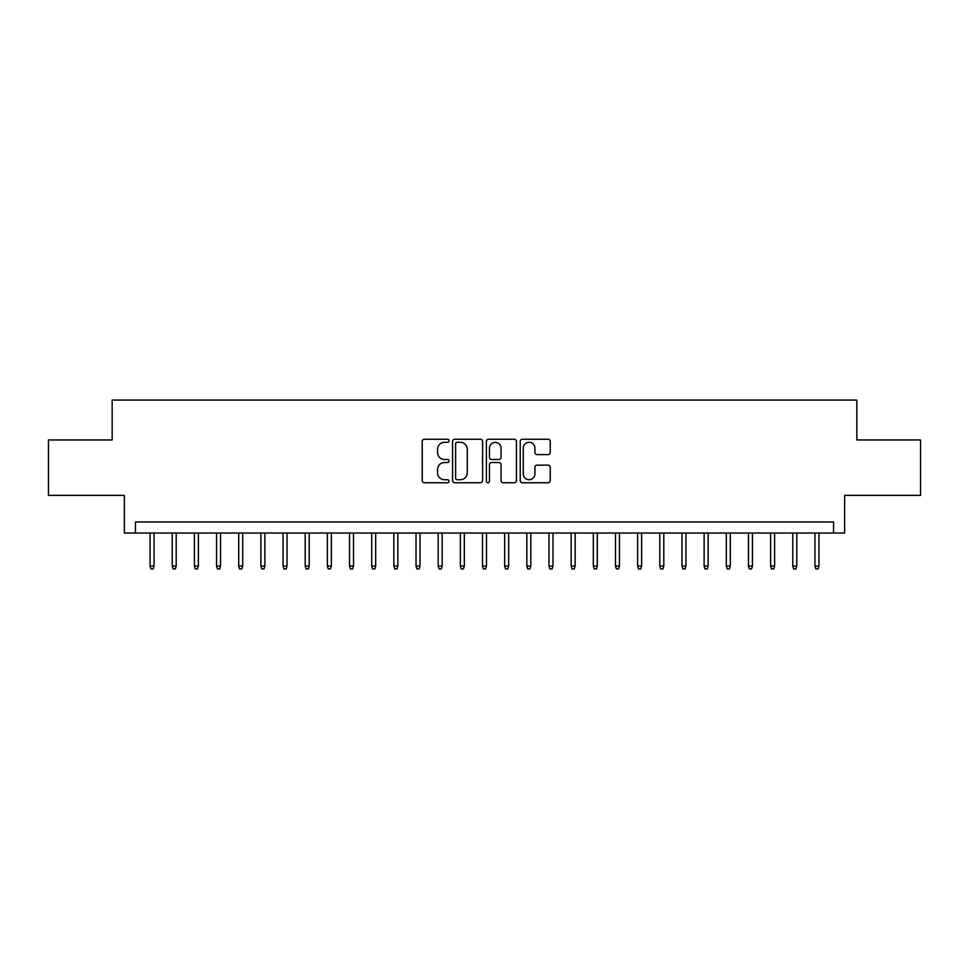 <?xml version="1.0" encoding="UTF-8"?>
<svg xmlns="http://www.w3.org/2000/svg" width="969" height="969" viewBox="0 0 969 969"><rect width="100%" height="100%" fill="white"/><g stroke="black" fill="none" stroke-linecap="round" stroke-linejoin="round"><path stroke-width="1.45" d="M449.047 440.774A1.526 1.526 0 0 0 447.521 439.248L424.41 439.248A2.18 2.18 0 0 0 422.23 441.428L422.23 480.588A2.18 2.18 0 0 0 424.41 482.756L447.521 482.756A1.526 1.526 0 0 0 449.047 481.242A1.526 1.526 0 0 0 447.521 479.716L444.529 479.716A6.965 6.965 0 0 1 437.564 472.751L437.564 469.493A6.965 6.965 0 0 1 444.529 462.528L447.521 462.528A1.526 1.526 0 0 0 449.047 461.002A1.526 1.526 0 0 0 447.521 459.488L444.529 459.488A6.965 6.965 0 0 1 437.564 452.523L437.564 449.265A6.965 6.965 0 0 1 444.529 442.3L447.521 442.3A1.526 1.526 0 0 0 449.047 440.774M548.079 454.594A2.18 2.18 0 0 0 550.247 452.414L550.247 441.428A2.18 2.18 0 0 0 548.079 439.248L522.412 439.248A2.18 2.18 0 0 0 520.232 441.428L520.232 480.588A2.18 2.18 0 0 0 522.412 482.756L548.079 482.756A2.18 2.18 0 0 0 550.247 480.588L550.247 467.312A2.18 2.18 0 0 0 548.079 465.144L537.092 465.144A2.18 2.18 0 0 0 534.912 467.312L534.912 473.902A5.814 5.814 0 0 1 529.098 479.716A5.814 5.814 0 0 1 523.272 473.902L523.272 448.114A5.814 5.814 0 0 1 529.098 442.3A5.814 5.814 0 0 1 534.912 448.114L534.912 452.414A2.18 2.18 0 0 0 537.092 454.594L548.079 454.594M833.558 533.035L844.641 533.035L844.641 495.365L920.55 495.365L920.55 439.95L856.838 439.95L856.838 400.064L112.162 400.064L112.162 439.95L48.45 439.95L48.45 495.365L124.359 495.365L124.359 533.035L833.558 533.035L833.558 521.952L135.442 521.952L135.442 533.035M482.598 441.428A2.18 2.18 0 0 0 480.418 439.248L454.752 439.248A2.18 2.18 0 0 0 452.571 441.428L452.571 480.588A2.18 2.18 0 0 0 454.752 482.756L480.418 482.756A2.18 2.18 0 0 0 482.598 480.588L482.598 441.428M488.582 439.248L514.248 439.248A2.18 2.18 0 0 1 516.429 441.428L516.429 480.588A2.18 2.18 0 0 1 514.248 482.756L503.262 482.756A2.18 2.18 0 0 1 501.082 480.588L501.082 464.708A2.18 2.18 0 0 0 498.914 462.528L491.622 462.528A2.18 2.18 0 0 0 489.454 464.708L489.454 481.242A1.526 1.526 0 0 1 487.928 482.756A1.526 1.526 0 0 1 486.402 481.242L486.402 441.428A2.18 2.18 0 0 1 488.582 439.248M457.15 442.3A1.526 1.526 0 0 0 455.624 443.826L455.624 478.189A1.526 1.526 0 0 0 457.15 479.716L460.299 479.716A6.965 6.965 0 0 0 467.264 472.751L467.264 449.265A6.965 6.965 0 0 0 460.299 442.3L457.15 442.3M501.082 448.223A5.814 5.814 0 0 0 495.268 442.409A5.814 5.814 0 0 0 489.454 448.223L489.454 457.307A2.18 2.18 0 0 0 491.622 459.488L498.914 459.488A2.18 2.18 0 0 0 501.082 457.307L501.082 448.223M154.059 566.053L153.163 568.936L150.958 568.936L150.062 566.053L154.059 566.053L154.059 533.035M150.062 566.053L150.062 533.035M176.213 566.053L175.328 568.936L173.112 568.936L172.228 566.053L176.213 566.053L176.213 533.035M172.228 566.053L172.228 533.035M198.379 566.053L197.494 568.936L195.278 568.936L194.394 566.053L198.379 566.053L198.379 533.035M194.394 566.053L194.394 533.035M220.544 566.053L219.66 568.936L217.444 568.936L216.559 566.053L220.544 566.053L220.544 533.035M216.559 566.053L216.559 533.035M242.71 566.053L241.814 568.936L239.597 568.936L238.713 566.053L242.71 566.053L242.71 533.035M238.713 566.053L238.713 533.035M264.864 566.053L263.98 568.936L261.763 568.936L260.879 566.053L264.864 566.053L264.864 533.035M260.879 566.053L260.879 533.035M287.03 566.053L286.146 568.936L283.929 568.936L283.045 566.053L287.03 566.053L287.03 533.035M283.045 566.053L283.045 533.035M309.196 566.053L308.312 568.936L306.095 568.936L305.199 566.053L309.196 566.053L309.196 533.035M305.199 566.053L305.199 533.035M331.362 566.053L330.465 568.936L328.249 568.936L327.365 566.053L331.362 566.053L331.362 533.035M327.365 566.053L327.365 533.035M353.515 566.053L352.631 568.936L350.415 568.936L349.53 566.053L353.515 566.053L353.515 533.035M349.53 566.053L349.53 533.035M375.681 566.053L374.797 568.936L372.581 568.936L371.696 566.053L375.681 566.053L375.681 533.035M371.696 566.053L371.696 533.035M397.847 566.053L396.963 568.936L394.746 568.936L393.85 566.053L397.847 566.053L397.847 533.035M393.85 566.053L393.85 533.035M420.001 566.053L419.117 568.936L416.9 568.936L416.016 566.053L420.001 566.053L420.001 533.035M416.016 566.053L416.016 533.035M442.167 566.053L441.283 568.936L439.066 568.936L438.182 566.053L442.167 566.053L442.167 533.035M438.182 566.053L438.182 533.035M464.333 566.053L463.448 568.936L461.232 568.936L460.348 566.053L464.333 566.053L464.333 533.035M460.348 566.053L460.348 533.035M486.499 566.053L485.602 568.936L483.398 568.936L482.501 566.053L486.499 566.053L486.499 533.035M482.501 566.053L482.501 533.035M508.652 566.053L507.768 568.936L505.552 568.936L504.667 566.053L508.652 566.053L508.652 533.035M504.667 566.053L504.667 533.035M530.818 566.053L529.934 568.936L527.717 568.936L526.833 566.053L530.818 566.053L530.818 533.035M526.833 566.053L526.833 533.035M552.984 566.053L552.1 568.936L549.883 568.936L548.999 566.053L552.984 566.053L552.984 533.035M548.999 566.053L548.999 533.035M575.15 566.053L574.254 568.936L572.037 568.936L571.153 566.053L575.15 566.053L575.15 533.035M571.153 566.053L571.153 533.035M597.304 566.053L596.419 568.936L594.203 568.936L593.319 566.053L597.304 566.053L597.304 533.035M593.319 566.053L593.319 533.035M619.47 566.053L618.585 568.936L616.369 568.936L615.485 566.053L619.47 566.053L619.47 533.035M615.485 566.053L615.485 533.035M641.635 566.053L640.751 568.936L638.535 568.936L637.638 566.053L641.635 566.053L641.635 533.035M637.638 566.053L637.638 533.035M663.801 566.053L662.905 568.936L660.688 568.936L659.804 566.053L663.801 566.053L663.801 533.035M659.804 566.053L659.804 533.035M685.955 566.053L685.071 568.936L682.854 568.936L681.97 566.053L685.955 566.053L685.955 533.035M681.97 566.053L681.97 533.035M708.121 566.053L707.237 568.936L705.02 568.936L704.136 566.053L708.121 566.053L708.121 533.035M704.136 566.053L704.136 533.035M730.287 566.053L729.403 568.936L727.186 568.936L726.29 566.053L730.287 566.053L730.287 533.035M726.29 566.053L726.29 533.035M752.441 566.053L751.556 568.936L749.34 568.936L748.456 566.053L752.441 566.053L752.441 533.035M748.456 566.053L748.456 533.035M774.606 566.053L773.722 568.936L771.506 568.936L770.621 566.053L774.606 566.053L774.606 533.035M770.621 566.053L770.621 533.035M796.772 566.053L795.888 568.936L793.672 568.936L792.787 566.053L796.772 566.053L796.772 533.035M792.787 566.053L792.787 533.035M818.938 566.053L818.042 568.936L815.837 568.936L814.941 566.053L818.938 566.053L818.938 533.035M814.941 566.053L814.941 533.035"/></g></svg>

